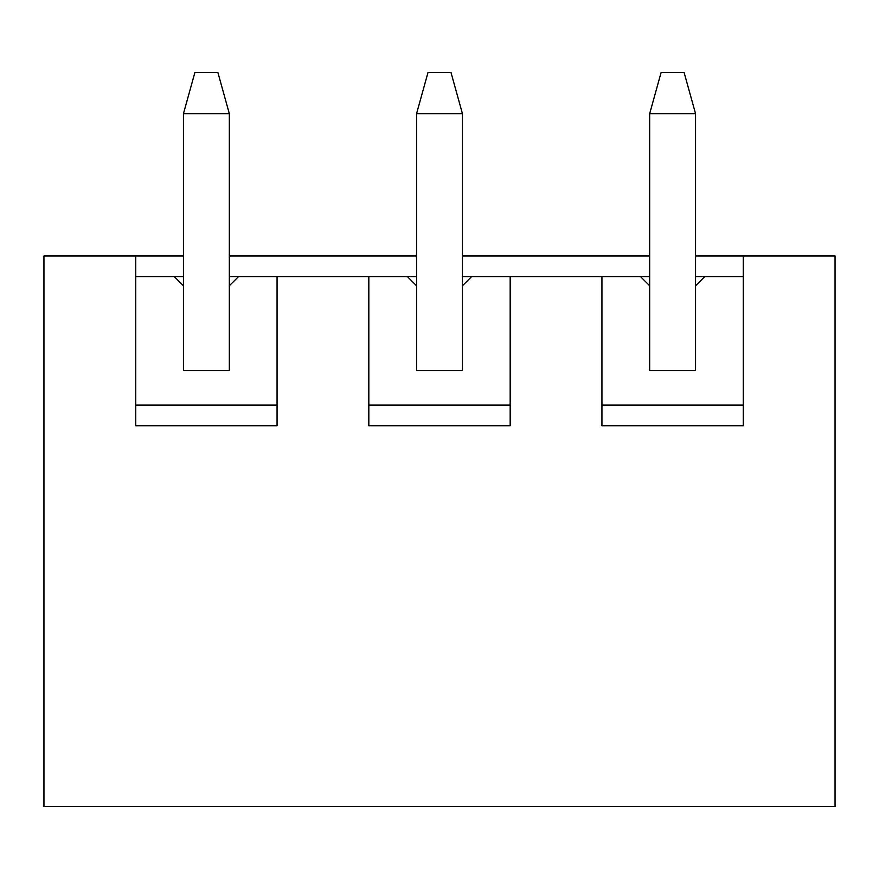 <?xml version="1.0" encoding="UTF-8"?>
<svg xmlns="http://www.w3.org/2000/svg" width="879" height="879" viewBox="0 0 879 879"><rect width="100%" height="100%" fill="white"/><g stroke="black" fill="none" stroke-linecap="round" stroke-linejoin="round"><path stroke-width="1.32" d="M695.553 276.599L704.727 276.599L695.553 285.774L695.553 370.663L649.669 370.663L649.669 113.699L661.14 72.397L684.082 72.397L695.553 113.699L649.669 113.699M695.553 285.774L695.553 113.699M416.558 276.599L407.384 276.599L416.558 285.774L416.558 113.699L428.029 72.397L450.971 72.397L462.442 113.699L416.558 113.699M183.447 255.954L135.729 255.954L135.729 425.733L277.061 425.733L277.061 276.599L368.828 276.599L368.828 425.733L510.172 425.733L510.172 276.599L471.616 276.599L462.442 285.774L462.442 113.699M277.061 276.599L238.517 276.599L229.331 285.774L229.331 370.663L183.447 370.663L183.447 113.699L194.918 72.397L217.86 72.397L229.331 113.699L183.447 113.699M229.331 285.774L229.331 113.699M238.517 276.599L229.331 276.599M183.447 276.599L135.729 276.599M183.447 285.774L174.273 276.599M135.729 405.087L277.061 405.087M407.384 276.599L368.828 276.599M471.616 276.599L462.442 276.599M510.172 276.599L649.669 276.599M743.271 276.599L704.727 276.599M601.939 276.599L601.939 425.733L743.271 425.733L743.271 255.954L835.05 255.954L835.05 806.603L43.95 806.603L43.95 255.954L135.729 255.954M743.271 255.954L695.553 255.954M649.669 255.954L462.442 255.954M416.558 255.954L229.331 255.954M601.939 405.087L743.271 405.087M649.669 285.774L640.483 276.599M368.828 405.087L510.172 405.087M416.558 285.774L416.558 370.663L462.442 370.663L462.442 285.774"/></g></svg>
